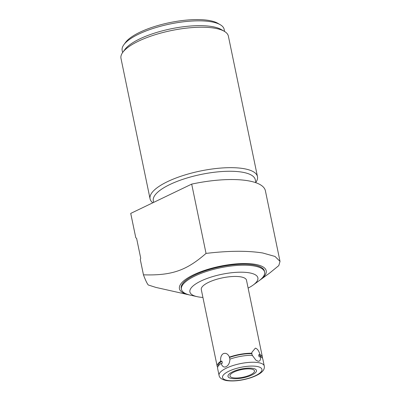<?xml version="1.0" encoding="UTF-8"?>
<svg xmlns="http://www.w3.org/2000/svg" width="401" height="401" viewBox="0 0 401 401"><rect width="100%" height="100%" fill="white"/><g stroke="black" fill="none" stroke-linecap="round" stroke-linejoin="round"><path stroke-width="0.6" d="M202.921 297.447A34.712 10.782 -11.7 0 1 198.721 296.976A34.712 10.782 -11.7 0 1 197.102 296.66A34.712 10.782 -11.7 0 1 201.878 280.6A34.712 10.782 -11.7 0 1 249.056 272.785A34.712 10.782 -11.7 0 1 253.151 285.056A34.712 10.782 -11.7 0 1 248.124 288.088M218.259 366.038A21.975 6.827 168.3 0 1 221.918 361.111L220.65 361.331A23.083 7.168 168.3 0 0 217.192 366.354L201.287 289.562A23.083 7.168 -11.7 0 1 215.031 279.808A23.083 7.168 -11.7 0 1 240.62 276.84A23.083 7.168 -11.7 0 1 246.49 280.204L262.394 356.99A23.083 7.168 168.3 0 0 259.963 354.594L258.695 354.805A21.975 6.827 -11.7 0 1 261.287 357.131M260.169 279.948L269.813 272.926L278.805 265.587L280.018 261.382L274.996 256.445L262.765 252.996C247.512 250.585 228.605 250.725 206.039 253.412C186.565 270.359 172.124 275.733 143.463 274.825L143.448 274.85C145.468 280.204 147.082 283.587 148.29 284.996L155.894 287.417L188.63 294.76A44.305 13.764 -11.7 0 1 194.726 274.259A44.305 13.764 -11.7 0 1 254.946 264.289A44.305 13.764 -11.7 0 1 260.169 279.948A44.305 13.764 -11.7 0 1 259.472 280.439M189.467 294.935A44.305 13.764 -11.7 0 1 188.63 294.76M197.102 296.66L190.254 295.126A42.466 13.193 -11.7 0 1 181.442 289.327A42.466 13.193 -11.7 0 1 206.731 271.377A42.466 13.193 -11.7 0 1 253.813 265.918A42.466 13.193 -11.7 0 1 264.61 272.104A42.466 13.193 -11.7 0 1 258.825 280.926L253.151 285.056M264.61 272.104L264.409 271.116A42.466 13.193 168.3 0 0 253.612 264.931A42.466 13.193 -11.7 0 0 206.525 270.389A42.466 13.193 -11.7 0 0 181.237 288.339L181.442 289.327M280.018 261.382L265.402 190.806A69.243 21.509 168.3 0 0 191.688 184.114L206.039 253.412M191.688 184.114L130.741 213.402L135.789 237.763L136.601 238.344L140.726 258.254L140.275 259.437L143.463 274.825M140.275 259.437L143.448 274.85M130.741 213.402A69.243 21.509 168.3 0 0 130.726 213.432L135.789 237.763M153.633 202.4L153.312 200.846A52.07 16.175 -11.7 0 1 184.315 178.841A52.07 16.175 -11.7 0 1 242.049 172.149A52.07 16.175 168.3 0 1 255.287 179.728L255.908 182.731M255.838 182.385A54.837 17.032 168.3 0 0 257.467 176.59A54.837 17.032 168.3 0 0 243.522 168.605A54.837 17.032 168.3 0 0 167.503 181.643A54.837 17.032 168.3 0 0 150.064 198.831A54.837 17.032 168.3 0 0 152.821 202.791M257.467 176.59L228.38 36.145A54.837 17.032 168.3 0 0 224.304 31.303A54.837 17.032 168.3 0 0 214.44 28.16A54.837 17.032 168.3 0 0 138.42 41.198A54.837 17.032 168.3 0 0 122.801 52.325A54.837 17.032 168.3 0 0 120.982 58.386L150.064 198.831M224.304 31.303L221.262 29.534A52.07 16.175 168.3 0 0 211.898 26.546A52.07 16.175 -11.7 0 0 162.23 30.877A52.07 16.175 -11.7 0 0 124.886 49.488L122.801 52.325M122.611 52.591L122.165 50.431A52.07 16.175 -11.7 0 1 123.889 44.676A52.07 16.175 -11.7 0 1 161.232 26.065A52.07 16.175 -11.7 0 1 210.901 21.734A52.07 16.175 168.3 0 1 220.269 24.722A52.07 16.175 168.3 0 1 224.139 29.313L224.585 31.473M123.889 44.676L125.558 42.411A49.854 15.484 -11.7 0 1 161.312 24.591A49.854 15.484 -11.7 0 1 208.866 20.441A49.854 15.484 168.3 0 1 217.833 23.303L220.269 24.722M220.65 361.331C220.35 357.411 221.262 354.84 223.392 353.622C225.878 352.715 227.913 353.867 229.492 357.085L229.422 357.507A21.975 6.827 -11.7 0 1 251.853 353.662L251.888 352.319L255.387 348.133C257.427 348.755 258.956 350.91 259.963 354.594M262.359 358.073A23.083 7.168 168.3 0 0 262.394 356.99M258.695 354.805L259.121 356.87L260.389 356.654C260.815 359.903 260.048 361.416 258.094 361.196L255.898 360.178L252.324 355.306A23.083 7.168 -11.7 0 0 229.918 359.146C229.768 362.9 228.49 365.411 226.099 366.679C223.913 367.672 222.244 366.579 221.081 363.396L222.349 363.176L221.918 361.111M260.389 356.654A23.083 7.168 -11.7 0 1 262.82 359.055L264.259 365.998A23.083 7.168 -11.7 0 0 258.389 362.639A23.083 7.168 168.3 0 0 232.801 365.607A23.083 7.168 168.3 0 0 219.056 375.361L217.618 368.414A23.083 7.168 -11.7 0 1 221.081 363.396M217.192 366.354A23.083 7.168 168.3 0 0 217.648 367.336M229.492 357.085A23.083 7.168 -11.7 0 1 251.898 353.241M229.422 357.507L229.918 359.146M251.853 353.662L252.279 355.722M251.302 369.065A12.521 3.89 168.3 0 0 237.422 370.674A12.521 3.89 168.3 0 0 229.968 375.968A12.521 3.89 168.3 0 0 233.151 377.792A12.521 3.89 168.3 0 0 247.031 376.178A12.521 3.89 168.3 0 0 254.485 370.89A12.521 3.89 168.3 0 0 251.302 369.065M252.775 368.359A14.551 4.521 168.3 0 0 236.64 370.228A14.551 4.521 168.3 0 0 227.979 376.379A14.551 4.521 168.3 0 0 231.678 378.499A14.551 4.521 168.3 0 0 247.808 376.629A14.551 4.521 168.3 0 0 256.475 370.479A14.551 4.521 168.3 0 0 252.775 368.359M256.815 366.419A20.125 6.251 168.3 0 0 228.916 371.201A20.125 6.251 168.3 0 0 227.633 380.439A20.125 6.251 -11.7 0 0 255.532 375.657A20.125 6.251 -11.7 0 0 256.815 366.419M219.056 375.361C219.392 377.887 221.898 379.637 226.58 380.604C233.913 381.551 242.134 380.549 251.237 377.597C260.78 374.228 265.121 370.359 264.259 365.998"/></g></svg>
